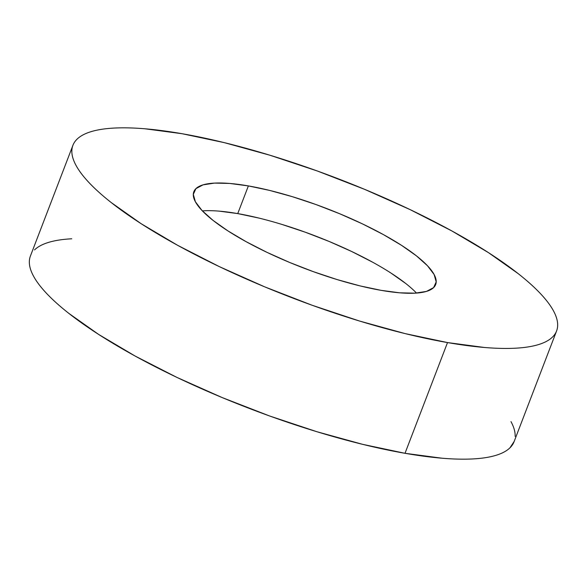 <?xml version="1.0" encoding="UTF-8"?>
<svg xmlns="http://www.w3.org/2000/svg" width="587" height="587" viewBox="0 0 587 587"><rect width="100%" height="100%" fill="white"/><g stroke="black" fill="none" stroke-linecap="round" stroke-linejoin="round"><path stroke-width="0.88" d="M72.92 145.305L30.414 256.035A259.036 63.822 21 0 0 146.64 362.238A259.036 63.822 21 0 0 405.008 453.303L447.514 342.573A259.036 63.822 -159 0 1 189.146 251.507A259.036 63.822 -159 0 1 72.92 145.305A259.036 63.822 -159 0 1 181.992 133.697L224.227 142.626L269.947 155.232L317.384 171.015L364.718 189.388L410.137 209.625L451.887 230.962L488.369 252.579L518.174 273.63C526.891 280.491 534.221 287.058 540.165 293.324C546.108 299.597 550.555 305.453 553.497 310.897C556.439 316.342 557.826 321.265 557.65 325.675C557.474 330.085 555.75 333.886 552.47 337.085C549.19 340.291 544.42 342.823 538.154 344.694C531.895 346.565 524.257 347.739 515.254 348.208C506.251 348.678 496.044 348.443 484.649 347.497L447.514 342.573L405.008 453.303A259.036 63.822 21 0 0 514.08 441.695L556.586 330.965A259.036 63.822 -159 0 1 447.514 342.573L405.279 333.643L359.56 321.045L312.123 305.255L264.788 286.889L219.369 266.645L177.619 245.307L141.137 223.698L111.332 202.64C102.615 195.779 95.285 189.212 89.341 182.946C83.398 176.672 78.951 170.817 76.009 165.373C73.067 159.928 71.68 155.005 71.856 150.595C72.025 146.192 73.757 142.384 77.036 139.185C80.316 135.986 85.086 133.447 91.352 131.576C97.611 129.705 105.249 128.531 114.252 128.061C123.255 127.592 133.454 127.827 144.857 128.773L181.992 133.697A259.036 63.822 -159 0 1 440.36 224.762A259.036 63.822 -159 0 1 556.586 330.965M416.513 293.082A129.522 31.911 21 0 0 237.742 213.595L248.374 185.918A129.522 31.911 -159 0 1 377.558 231.454A129.522 31.911 -159 0 1 435.671 284.548A129.522 31.911 -159 0 1 381.132 290.352A129.522 31.911 -159 0 1 251.948 244.823A129.522 31.911 -159 0 1 193.835 191.722A129.522 31.911 -159 0 1 248.374 185.918L237.742 213.595A129.522 31.911 21 0 0 202.368 210.872M248.374 185.918L229.803 183.452L214.504 183.1L203.051 184.854L195.897 188.662L193.306 194.363L195.383 201.752L202.045 210.542L213.044 220.389L227.947 230.918L246.188 241.719L267.063 252.388L289.773 262.514L313.436 271.693L337.158 279.588L360.014 285.891L381.132 290.352L399.703 292.818L415.002 293.17L426.456 291.416L433.61 287.608L436.2 281.907L434.123 274.518L427.461 265.728L416.462 255.881L401.559 245.359L383.318 234.551L362.443 223.882L339.734 213.763L316.07 204.577L292.348 196.682L269.492 190.379L248.374 185.918M71.746 238.792C62.743 239.261 55.105 240.435 48.846 242.306C42.58 244.177 37.81 246.709 34.53 249.915M29.35 261.325C29.174 265.735 30.561 270.658 33.503 276.103C36.445 281.547 40.892 287.403 46.835 293.676C52.779 299.942 60.109 306.509 68.826 313.37L98.631 334.421L135.113 356.038L176.863 377.375L222.282 397.612L269.616 415.985L317.053 431.768L362.773 444.374L405.008 453.303L442.143 458.227C453.546 459.173 463.745 459.408 472.748 458.939C481.751 458.469 489.389 457.295 495.648 455.424C501.914 453.553 506.684 451.014 509.964 447.815L514.183 441.417M515.144 436.405C515.32 431.995 513.933 427.072 510.991 421.627M219.178 211.137L237.742 213.595L258.867 218.063M281.723 224.366L305.438 232.261L329.109 241.44L351.818 251.566L372.694 262.235M390.935 273.036L405.837 283.565"/></g></svg>
